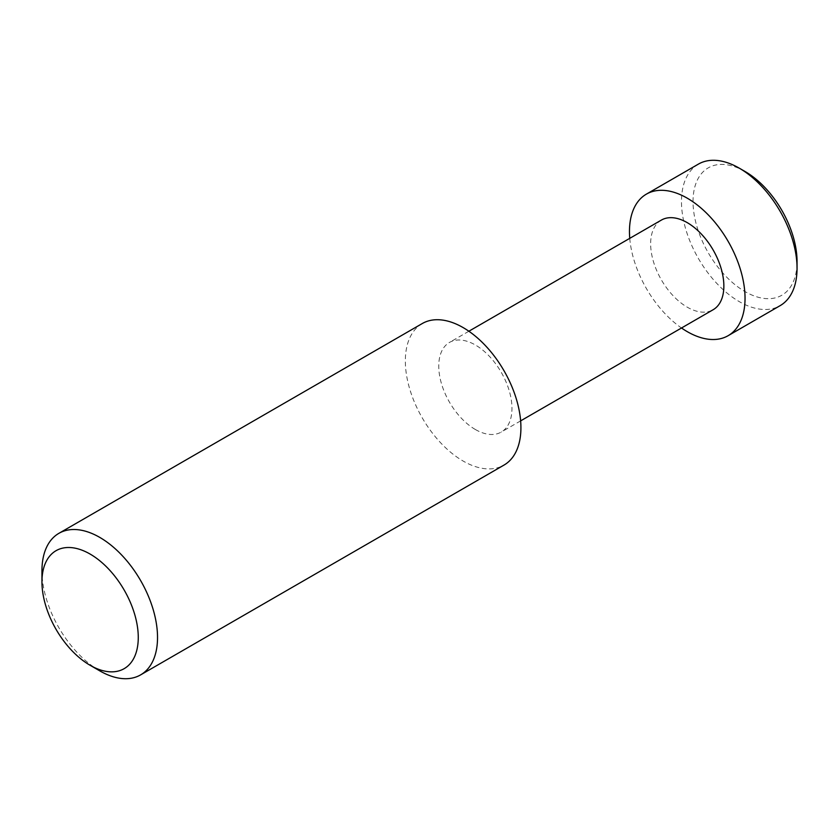 <?xml version="1.0" encoding="UTF-8"?>
<svg xmlns="http://www.w3.org/2000/svg" width="839" height="839" viewBox="0 0 839 839"><rect width="100%" height="100%" fill="white"/><g stroke="black" fill="none" stroke-linecap="round" stroke-linejoin="round"><path stroke-width="0.63" stroke-dasharray="4.2 3.15" d="M422.269 323.539A81.729 47.183 -120 0 0 409.736 389.023A81.729 47.183 -120 0 0 463.128 461.041A81.729 47.183 -120 0 0 503.987 465.089M475.367 429.505A51.756 29.879 -120 0 0 501.24 432.075A51.756 29.879 -120 0 0 509.179 390.596A51.756 29.879 -120 0 0 475.367 344.986A51.756 29.879 -120 0 0 449.484 342.427A51.756 29.879 -120 0 0 441.545 383.895A51.756 29.879 -120 0 0 475.367 429.505M661.373 220.091A51.756 29.879 -120 0 0 653.434 261.569A51.756 29.879 -120 0 0 687.256 307.179A51.756 29.879 -120 0 0 713.129 309.738M698.405 164.108A81.729 47.183 -120 0 0 685.872 229.603A81.729 47.183 -120 0 0 739.264 301.621A81.729 47.183 -120 0 0 780.123 305.658M745.042 171.492A73.549 42.464 -120 0 0 693.035 201.528A73.549 42.464 -120 0 0 745.042 291.605A73.549 42.464 -120 0 0 797.05 261.579M99.736 670.843A81.729 47.183 60 0 1 41.95 570.751M629.753 238.349A81.729 47.183 -120 0 0 681.509 327.997M520.631 420.874L501.24 432.075M468.875 331.227L449.484 342.427"/><path stroke-width="1.26" d="M140.595 674.892L503.987 465.089A81.729 47.183 -120 0 0 516.52 399.595A81.729 47.183 -120 0 0 463.128 327.588A81.729 47.183 -120 0 0 422.269 323.539L58.877 533.342A81.729 47.183 60 0 1 99.736 537.38A81.729 47.183 60 0 1 153.128 609.397A81.729 47.183 60 0 1 140.595 674.892A81.729 47.183 60 0 1 99.736 670.843L90.109 665.285A68.106 39.318 60 0 1 41.95 581.867A68.106 39.318 60 0 1 90.109 554.065A68.106 39.318 60 0 1 138.267 637.472A68.106 39.318 60 0 1 90.109 665.285L99.736 670.843M520.631 420.874L713.129 309.738A51.756 29.879 -120 0 0 721.068 268.26A51.756 29.879 -120 0 0 687.256 222.65A51.756 29.879 -120 0 0 661.373 220.091L468.875 331.227M681.509 327.997A81.729 47.183 -120 0 0 687.256 331.646A81.729 47.183 -120 0 0 728.116 335.694L780.123 305.658A81.729 47.183 -120 0 0 797.05 268.249A81.729 47.183 -120 0 0 739.264 168.157L739.264 168.157A81.729 47.183 -120 0 0 698.405 164.108L646.387 194.134A81.729 47.183 -120 0 0 629.753 238.349M728.116 335.694A81.729 47.183 -120 0 0 740.638 270.2A81.729 47.183 -120 0 0 687.256 198.182A81.729 47.183 -120 0 0 646.387 194.134M797.05 268.249L797.05 261.579A73.549 42.464 -120 0 0 745.042 171.492L739.264 168.157L745.042 171.492M41.95 581.867L41.95 570.751A81.729 47.183 60 0 1 58.877 533.342"/></g></svg>

